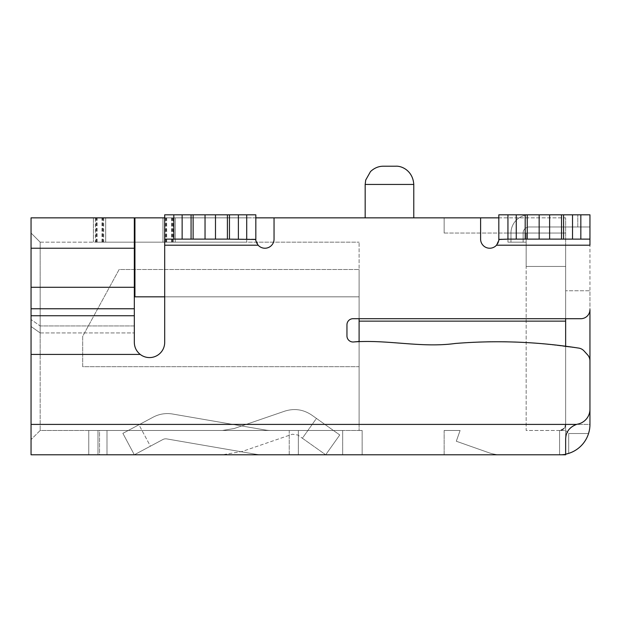 <?xml version="1.0" encoding="UTF-8"?>
<svg xmlns="http://www.w3.org/2000/svg" width="621" height="621" viewBox="0 0 621 621"><rect width="100%" height="100%" fill="white"/><g stroke="black" fill="none" stroke-linecap="round" stroke-linejoin="round"><path stroke-width="0.47" stroke-dasharray="3.1 2.33" d="M31.05 233.046L31.05 439.59L31.05 217.855L31.05 233.046L40.163 242.159L31.05 233.046M498.826 217.855L565.653 217.855L565.653 290.76L565.653 217.855L565.653 245.194L565.653 217.855L134.936 217.855L134.936 242.159L359.101 242.159L134.936 242.159L134.936 296.83L359.101 296.83L359.101 242.159L359.101 318.705L353.023 318.705A6.078 6.078 0 0 0 346.953 324.775L346.953 335.922A6.078 6.078 0 0 0 353.737 341.954C387.644 339.384 421.294 348.148 455.317 343.467C496.451 340.161 537.429 341.682 578.26 348.032L565.653 346.603L578.26 348.032A9.113 9.113 0 0 1 584.066 350.966L587.582 354.839A9.113 9.113 0 0 1 589.95 360.964L589.95 409.216A15.191 15.191 0 0 1 577.802 424.096A15.191 15.191 0 0 0 589.95 409.216L589.95 360.964L589.95 409.216A15.191 15.191 0 0 1 577.802 424.096A15.191 15.191 0 0 0 565.653 438.977L565.653 346.603C528.999 341.294 492.22 340.246 455.317 343.467C423.126 347.659 391.083 340.657 359.101 341.457L359.101 424.407L359.101 318.705L580.837 318.705A9.113 9.113 0 0 0 589.95 309.592L589.95 245.194L589.95 309.592A9.113 9.113 0 0 1 580.837 318.705A9.113 9.113 0 0 0 589.95 309.592L589.95 290.76L565.653 290.76L589.95 290.76L589.95 424.407L565.653 424.407L565.653 430.485L568.689 433.52L565.653 430.485L559.575 430.485C564.272 428.746 566.29 426.72 565.653 424.407L589.95 424.407A30.375 30.375 0 0 1 565.653 454.168L565.653 290.76L565.653 454.168A30.375 30.375 0 0 1 559.575 454.782L31.05 454.782L31.05 217.855L246.716 217.855L95.355 217.855L102.512 217.855L95.355 217.855L95.355 242.159L246.716 242.159L246.716 217.855L246.716 242.159L95.355 242.159M134.936 217.855L134.936 296.83L134.936 217.855L31.05 217.855L93.398 217.855L93.398 242.159L93.398 217.855M255.829 217.855L164.697 217.855M389.476 217.855L365.171 217.855L389.476 217.855M40.163 242.159L134.322 242.159L40.163 242.159L40.163 287.29L40.163 242.159M134.936 242.159L134.322 242.159L134.322 248.229L134.322 217.855M31.05 354.412L40.163 354.412L40.163 430.485L40.163 332.934L40.163 354.412L31.05 354.412L140.222 354.412A15.191 15.191 0 0 0 164.697 342.396L164.697 296.83L164.697 342.396A15.191 15.191 0 0 1 140.222 354.412C136.317 351.144 134.353 347.139 134.322 342.396L134.322 325.947L40.163 325.947L40.163 287.29L40.163 332.934L40.163 325.947L31.05 319.505L40.163 325.947L134.322 325.947L134.322 342.396L134.322 248.229L134.322 287.29L31.05 287.29L134.322 287.29L134.322 242.159M40.163 430.485L31.05 439.59L40.163 430.485L359.101 430.485L40.163 430.485M359.101 424.407L359.101 430.485L342.668 430.485L359.101 430.485L359.101 424.407L31.05 424.407L359.101 424.407M164.697 296.83L359.101 296.83L134.936 296.83L164.697 296.83L164.697 245.194L164.697 296.83L359.101 296.83L359.101 318.705L565.653 318.705L565.653 438.977A15.191 15.191 0 0 1 577.802 424.096A15.191 15.191 0 0 0 576.567 424.407L31.05 424.407M134.322 269.491L119.139 269.491L82.686 336.318L82.686 366.693L359.101 366.693L359.101 269.491L359.101 366.693L82.686 366.693L82.686 336.318L119.139 269.491L359.101 269.491L134.936 269.491M274.047 217.855L274.047 239.116A9.113 9.113 0 0 1 258.142 245.194A9.113 9.113 0 0 0 274.047 239.116L274.047 217.855L274.047 239.116A9.113 9.113 0 0 1 258.142 245.194L164.697 245.194L164.697 214.819L164.697 245.194L164.697 214.819L255.829 214.819L164.697 214.819L182.139 214.819L182.139 239.116L238.386 239.116L238.386 214.819L182.139 214.819M359.101 321.135L565.653 321.135M480.6 217.855L480.6 239.116A9.113 9.113 0 0 0 496.505 245.194A9.113 9.113 0 0 1 480.6 239.116L480.6 217.855L480.6 239.116A9.113 9.113 0 0 0 496.505 245.194L498.826 239.116L507.939 239.116L507.939 214.819L498.826 214.819L589.95 214.819L498.826 214.819L498.826 239.116L589.95 239.116L498.826 239.116L498.826 214.819L498.826 239.116C499.3 239.753 498.523 241.779 496.505 245.194L565.653 245.194L565.653 318.705L580.837 318.705L353.023 318.705A6.078 6.078 0 0 0 346.953 324.775L346.953 335.922A6.078 6.078 0 0 0 353.737 341.954A6.078 6.078 0 0 1 346.953 335.922L346.953 324.775A6.078 6.078 0 0 1 353.023 318.705L359.101 318.705M140.222 354.412C136.379 351.269 134.408 347.263 134.322 342.396C134.361 347.147 136.325 351.152 140.222 354.412L40.163 354.412L140.222 354.412A15.191 15.191 0 0 0 164.697 342.396L164.697 245.194L258.142 245.194L256.869 243.347M164.697 239.116L255.829 239.116L164.697 239.116L173.81 239.116L173.81 214.819M580.837 239.116L589.95 239.116L589.95 214.819L580.837 214.819L580.837 239.116L572.515 239.116L572.515 214.819L516.261 214.819L516.261 239.116L572.515 239.116M516.261 239.116L507.939 239.116M246.716 239.116L255.829 239.116L255.829 214.819L246.716 214.819L246.716 239.116L238.386 239.116M182.139 239.116L173.81 239.116M507.939 214.819L516.261 214.819M572.515 214.819L580.837 214.819M238.386 214.819L246.716 214.819M256.124 241.437L255.829 239.496M99.531 430.485L342.668 430.485L88.764 430.485L99.531 430.485L99.531 454.782L362.136 454.782L88.764 454.782L88.764 430.485L298.352 430.485L88.764 430.485L88.764 454.782L289.239 454.782L88.764 454.782L99.531 454.782L99.531 430.485M222.403 430.485L97.978 430.485L222.403 430.485L234.241 428.506L222.403 430.485M289.239 430.485L271.098 430.485L298.352 430.485L289.239 430.485L289.239 454.782L298.352 454.782L88.764 454.782L263.948 454.782A60.749 60.749 0 0 1 253.624 453.897A60.749 60.749 0 0 0 263.948 454.782L298.352 454.782L289.239 454.782L289.239 430.485M559.575 430.485L526.166 430.485L526.166 266.456L565.653 266.456L526.166 266.456L526.166 233.046L526.166 430.485L559.575 430.485L559.575 454.782L559.575 430.485A6.078 6.078 0 0 0 565.653 424.407C563.915 429.095 561.889 431.121 559.575 430.485A6.078 6.078 0 0 0 565.653 424.407L565.653 430.485L559.575 430.485M271.098 430.485A36.453 36.453 0 0 1 264.895 429.949L172.63 414.028A30.375 30.375 0 0 0 153.154 417.172L138.949 424.764L153.154 417.172A30.375 30.375 0 0 1 172.63 414.028L264.895 429.949A36.453 36.453 0 0 0 271.098 430.485A36.453 36.453 0 0 1 264.895 429.949L172.63 414.028A30.375 30.375 0 0 0 153.154 417.172L122.873 433.349L153.154 417.172A30.375 30.375 0 0 1 172.63 414.028L264.895 429.949A36.453 36.453 0 0 0 271.098 430.485M150.398 446.196L162.857 439.536A6.078 6.078 0 0 1 166.754 438.907L253.624 453.897L166.754 438.907A6.078 6.078 0 0 0 162.857 439.536L134.322 454.782L162.857 439.536A6.078 6.078 0 0 1 166.754 438.907L253.624 453.897A60.749 60.749 0 0 0 263.948 454.782A60.749 60.749 0 0 1 253.624 453.897L166.754 438.907A6.078 6.078 0 0 0 162.857 439.536L134.322 454.782L150.398 446.196L138.949 424.764L122.873 433.349L138.949 424.764L150.398 446.196M222.403 454.782L97.978 454.782L222.403 454.782L242.143 451.483L292.367 434.226L297.855 435.018L302.38 438.232L297.855 435.018L292.367 434.226L242.143 451.483L222.403 454.782M444.147 454.782L500.906 454.782L444.147 454.782L500.906 454.782L444.147 454.782L444.147 430.485L460.099 430.485L444.147 430.485L460.099 430.485L444.147 430.485L444.147 454.782M589.95 424.857L589.896 426.192L589.95 424.857M589.709 428.234L589.275 430.772L589.709 428.226M576.567 424.407C569.496 427.132 565.855 431.983 565.653 438.977L565.653 454.782L559.575 454.782L565.941 454.106L559.575 454.782A30.375 30.375 0 0 0 565.653 454.168M588.553 433.52A30.375 30.375 0 0 1 568.689 453.384A30.375 30.375 0 0 0 588.553 433.52L568.689 433.52L568.689 453.384L568.689 433.52L588.553 433.52M565.653 318.705L565.653 245.194L496.505 245.194L589.95 245.194L565.653 245.194L589.95 245.194L589.95 214.819L589.95 239.116M498.818 239.481L498.795 239.9M498.71 240.544L498.415 241.81M497.708 243.494L496.513 245.179M255.829 214.819L255.829 239.116L258.142 245.194C256.124 241.771 255.347 239.745 255.829 239.116L255.829 214.819M587.582 354.839A9.113 9.113 0 0 1 589.95 360.964A9.113 9.113 0 0 0 587.582 354.839L584.066 350.966L587.582 354.839M578.26 348.032A9.113 9.113 0 0 1 584.066 350.966A9.113 9.113 0 0 0 578.26 348.032M565.653 346.603C528.999 341.294 492.22 340.246 455.317 343.467C423.126 347.659 391.083 340.657 359.101 341.457L353.737 341.954M565.653 290.76L565.653 424.407L565.653 290.76M526.166 233.046L526.166 242.159L526.166 233.046L526.166 242.159L526.166 233.046L526.166 242.159L526.166 233.046L507.939 233.046L507.939 242.159L526.166 242.159L507.939 242.159L526.166 242.159L507.939 242.159L526.166 242.159L507.939 242.159L526.166 242.159L507.939 242.159L526.166 242.159L507.939 242.159L507.939 233.046L565.653 233.046L526.166 233.046M510.974 242.159L523.123 242.159L523.123 233.046L523.123 242.159L523.123 233.046L523.123 242.159L523.123 233.046L523.123 242.159L523.123 233.046L523.123 242.159L523.123 233.046L523.123 242.159L510.974 242.159L523.123 242.159L510.974 242.159L523.123 242.159L510.974 242.159L523.123 242.159L510.974 242.159L523.123 242.159L510.974 242.159L510.974 233.046A18.226 18.226 0 0 1 529.201 214.819L589.95 214.819L529.201 214.819A18.226 18.226 0 0 0 510.974 233.046L510.974 242.159L510.974 233.046A18.226 18.226 0 0 1 529.201 214.819A18.226 18.226 0 0 0 510.974 233.046L510.974 242.159L510.974 233.046A18.226 18.226 0 0 1 529.201 214.819A18.226 18.226 0 0 0 510.974 233.046L510.974 242.159L510.974 233.046A18.226 18.226 0 0 1 529.201 214.819A18.226 18.226 0 0 0 510.974 233.046L510.974 242.159L510.974 233.046A18.226 18.226 0 0 1 529.201 214.819A18.226 18.226 0 0 0 510.974 233.046L510.974 242.159M444.147 233.046L565.653 233.046L444.147 233.046L444.147 217.855L444.147 233.046M565.653 266.456L526.166 266.456L565.653 266.456M507.939 233.046L507.939 242.159L507.939 233.046M529.201 226.968A6.078 6.078 0 0 0 523.123 233.046A6.078 6.078 0 0 1 529.201 226.968L577.802 226.968L529.201 226.968A6.078 6.078 0 0 0 523.123 233.046A6.078 6.078 0 0 1 529.201 226.968L589.95 226.968L529.201 226.968A6.078 6.078 0 0 0 523.123 233.046A6.078 6.078 0 0 1 529.201 226.968L589.95 226.968L529.201 226.968A6.078 6.078 0 0 0 523.123 233.046A6.078 6.078 0 0 1 529.201 226.968L589.95 226.968L529.201 226.968A6.078 6.078 0 0 0 523.123 233.046A6.078 6.078 0 0 1 529.201 226.968L589.95 226.968L529.201 226.968M577.802 214.819L589.95 214.819L577.802 214.819L577.802 226.968L589.95 226.968L577.802 226.968L577.802 214.819M362.136 430.485L362.136 454.782L362.136 430.485L359.101 430.485L362.136 430.485M316.454 418.422L311.921 415.208C303.413 409.41 294.261 408.09 284.465 411.249L234.241 428.506L284.465 411.249C294.261 408.09 303.413 409.41 311.921 415.208L339.757 434.964L316.454 418.422L302.38 438.232L325.691 454.782L302.38 438.232L316.454 418.422M339.757 434.964L325.691 454.782L339.757 434.964M500.906 454.782A36.453 36.453 0 0 1 488.781 452.701L456.303 441.244L460.099 430.485L456.303 441.244L488.781 452.701A36.453 36.453 0 0 0 500.906 454.782A36.453 36.453 0 0 1 488.781 452.701L456.303 441.244L460.099 430.485L456.303 441.244L488.781 452.701A36.453 36.453 0 0 0 500.906 454.782M88.764 430.485L88.764 454.782L88.764 430.485M413.772 217.855L413.772 184.445L389.476 184.445L413.772 184.445C412.981 171.163 402.136 165.66 395.554 166.218L383.398 166.218M175.254 242.159L175.254 217.855L175.254 242.159M166.692 217.855L166.692 242.159M172.677 217.855L172.677 242.159M162.966 242.159L162.966 217.855L162.966 242.159M105.679 217.855L105.679 242.159L105.679 217.855M95.976 242.159L95.976 217.855M101.96 242.159L101.96 217.855M40.163 248.229L134.322 248.229L40.163 248.229M31.05 326.491L40.163 332.934L31.05 326.491M40.163 332.934L134.322 332.934L40.163 332.934M106.991 454.782L106.991 430.485L106.991 454.782M525.195 214.819L525.195 239.116M527.245 239.116L527.245 214.819M539.16 214.819L539.16 239.116M549.616 239.116L549.616 214.819M561.531 214.819L561.531 239.116M563.581 239.116L563.581 214.819M191.074 214.819L191.074 239.116M193.123 239.116L193.123 214.819M205.039 214.819L205.039 239.116M215.487 239.116L215.487 214.819M227.402 214.819L227.402 239.116M229.452 239.116L229.452 214.819M258.142 245.194L164.697 245.194M134.322 315.747L31.05 315.747M134.322 308.769L31.05 308.769M31.05 287.29L134.322 287.29M31.05 248.229L134.322 248.229M342.668 430.485L342.668 454.782L342.668 430.485M97.978 430.485L97.978 454.782L97.978 430.485M103.102 242.159L103.102 217.855M97.117 242.159L97.117 217.855M171.528 217.855L171.528 242.159M165.551 217.855L165.551 242.159M413.772 184.445L365.171 184.445L389.476 184.445L365.171 184.445L365.171 217.855M166.141 242.159L166.141 217.855M173.298 217.855L173.298 242.159M102.512 242.159L102.512 217.855M298.352 454.782L298.352 430.485L298.352 454.782M589.95 214.819L589.95 226.968M122.873 433.349L134.322 454.782L122.873 433.349M103.723 217.855L103.723 242.159M96.566 242.159L96.566 217.855M172.079 242.159L172.079 217.855M164.93 217.855L164.93 242.159"/><path stroke-width="0.93" d="M164.697 217.855L31.05 217.855L31.05 454.782L565.653 454.782L565.653 438.977C565.855 431.991 569.488 427.132 576.567 424.407A15.191 15.191 0 0 1 577.802 424.096A15.191 15.191 0 0 0 589.95 409.216L589.95 360.964A9.113 9.113 0 0 0 587.582 354.839L584.066 350.966A9.113 9.113 0 0 0 578.26 348.032C537.429 341.682 496.451 340.161 455.317 343.467C421.294 348.148 387.644 339.384 353.737 341.954A6.078 6.078 0 0 1 346.953 335.922L346.953 324.775A6.078 6.078 0 0 1 353.023 318.705L580.837 318.705A9.113 9.113 0 0 0 589.95 309.592L589.95 424.407A30.375 30.375 0 0 1 565.653 454.168M498.826 217.855L255.829 217.855M95.355 217.855L93.398 217.855M134.322 242.159L134.936 242.159M359.101 318.705L359.101 321.135L565.653 321.135L565.653 318.705M353.737 341.954L359.101 341.457L359.101 321.135M164.697 296.83L134.936 296.83L134.936 217.855M255.829 239.496L227.402 239.116L227.402 214.819L164.697 214.819L164.697 342.396A15.191 15.191 0 0 1 140.222 354.412L31.05 354.412M173.81 214.819L173.81 239.116L164.697 239.116M173.81 239.116L227.402 239.116M507.939 239.116L516.261 239.116L516.261 214.819L507.939 214.819L507.939 239.116L498.818 239.481M572.515 239.116L580.837 239.116L580.837 214.819L572.515 214.819L572.515 239.116L516.261 239.116M580.837 214.819L589.95 214.819L589.95 239.116L580.837 239.116M246.716 239.116L246.716 214.819L227.402 214.819M246.716 214.819L255.829 214.819L255.829 239.116C255.347 239.753 256.124 241.779 258.142 245.194A9.113 9.113 0 0 0 274.047 239.116L274.047 217.855M496.513 245.179L496.505 245.194C498.523 241.779 499.3 239.753 498.826 239.116L498.826 214.819L507.939 214.819M516.261 214.819L572.515 214.819M256.869 243.347L256.124 241.437M589.95 239.116L589.95 245.194L496.505 245.194A9.113 9.113 0 0 1 480.6 239.116L480.6 217.855M134.322 217.855L134.322 342.396C134.415 347.263 136.379 351.269 140.222 354.412M589.275 430.772L588.553 433.52L589.275 430.764M568.689 453.384L565.933 454.106L568.689 453.384M565.653 321.135L565.653 346.603M498.795 239.9L498.71 240.544M498.415 241.81L497.708 243.494M134.322 269.491L134.936 269.491M383.398 166.218L395.554 166.218C402.136 165.66 412.981 171.163 413.772 184.445L365.171 184.445L365.715 180.043L370.512 171.559C374.378 167.965 378.678 166.187 383.398 166.218C378.678 166.187 374.378 167.965 370.512 171.559L365.715 180.043L365.171 184.445L365.171 217.855M182.139 214.819L182.139 239.116M238.386 239.116L238.386 214.819M164.697 245.194L258.142 245.194M31.05 424.407L576.567 424.407M31.05 315.747L134.322 315.747M31.05 308.769L134.322 308.769M134.322 287.29L31.05 287.29M134.322 248.229L31.05 248.229M229.452 239.116L229.452 214.819M215.487 214.819L215.487 239.116M205.039 239.116L205.039 214.819M193.123 214.819L193.123 239.116M191.074 214.819L191.074 239.116M563.581 214.819L563.581 239.116M561.531 239.116L561.531 214.819M549.616 214.819L549.616 239.116M539.16 239.116L539.16 214.819M527.245 214.819L527.245 239.116M525.195 239.116L525.195 214.819M413.772 217.855L413.772 184.445"/></g></svg>
